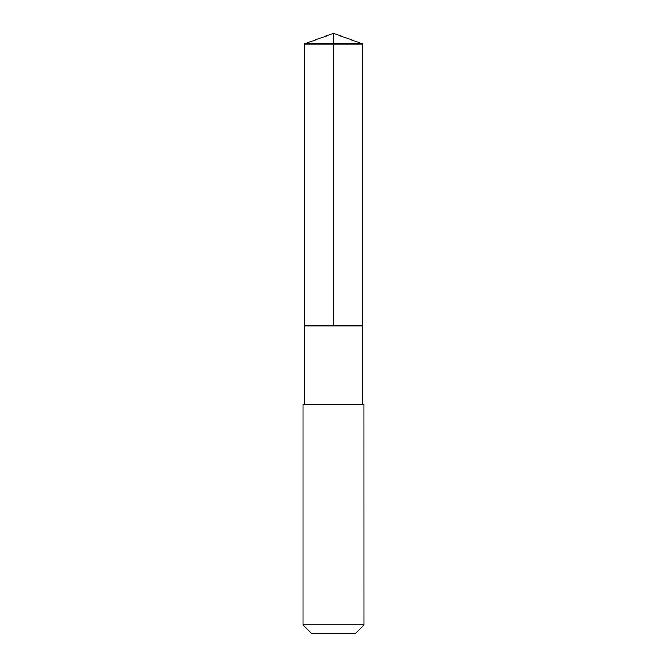 <?xml version="1.0" encoding="UTF-8"?>
<svg xmlns="http://www.w3.org/2000/svg" width="667" height="667" viewBox="0 0 667 667"><rect width="100%" height="100%" fill="white"/><g stroke="black" fill="none" stroke-linecap="round" stroke-linejoin="round"><path stroke-width="1" d="M304.252 325.871L362.748 325.871L362.748 43.997L304.252 43.997L304.252 325.871L362.748 325.871L362.748 404.719L304.252 404.719L304.252 325.871M363.99 404.719L302.976 404.719L302.976 624.837L364.024 624.837L363.99 404.719M364.024 624.837L355.211 633.65L311.789 633.65L302.976 624.837M304.252 43.997L333.5 33.35L333.5 325.871M333.5 33.35L362.748 43.997M304.252 404.719L302.976 404.719M362.748 404.719L364.024 404.719"/></g></svg>
